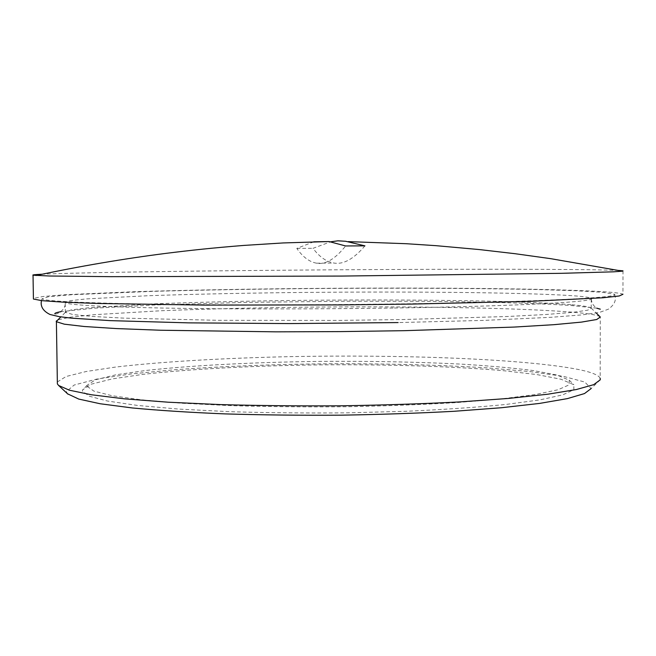 <?xml version="1.0" encoding="UTF-8"?>
<svg xmlns="http://www.w3.org/2000/svg" width="656" height="656" viewBox="0 0 656 656"><rect width="100%" height="100%" fill="white"/><g stroke="black" fill="none" stroke-linecap="round" stroke-linejoin="round"><path stroke-width="0.49" stroke-dasharray="3.28 2.46" d="M623.011 270.838L622.954 294.29C621.109 293.183 612.638 292.199 597.526 291.362C535.821 288.091 402.94 287.353 282.187 288.714C229.526 289.353 181.056 290.321 136.801 291.625L65.215 294.7L43.099 296.487L33.415 298.373M401.439 303.867C540.667 301.883 622.101 297.422 614.426 294.265L602.848 292.33L575.738 290.739L536.715 289.534C476.551 288.246 398.299 287.935 319.603 288.509C259.661 289.017 204.032 289.977 152.709 291.362L71.332 294.749L48.355 296.766L41.976 298.874C45.043 301.12 80.524 302.867 148.42 304.105C216.209 305.188 313.945 305.13 401.439 303.867M87.182 386.376L93.874 391.107L111.905 395.691L141.516 399.84L182.032 403.26L231.74 405.687C268.624 406.736 306.951 407.089 346.729 406.745C386.105 405.99 422.866 404.596 456.986 402.571L501.381 398.897L535.411 394.527L557.994 389.762L569.055 384.908L569.244 380.185L556.928 375.027L533.213 370.542C512.664 367.942 488.589 365.794 461.012 364.113C417.282 361.94 370.681 361.03 321.194 361.374C256.307 362.145 193.11 365.261 146.042 370.46L115.874 374.806L95.456 379.791L87.174 385.244L87.182 386.376M394.412 308.008C522.225 306.106 598.436 301.621 591.236 298.349C589.76 297.324 582.954 296.397 570.827 295.594C517.002 292.166 392.468 291.289 280.44 292.699C231.617 293.363 187.403 294.372 147.797 295.733L86.338 298.915L69.61 300.743L65.182 302.646C68.068 304.95 100.68 306.754 163.024 308.058C225.172 309.206 314.322 309.214 394.412 308.008M570.827 304.663C517.576 300.382 394.838 299.079 283.728 300.571C235.307 301.276 191.249 302.416 151.544 303.982L89.068 307.721L71.201 309.911L65.133 312.223L72.988 314.552L92.283 316.446L123.517 318.119L218.407 320.317L340.185 320.39L401.948 319.562L507.826 316.487L546.251 314.478L572.967 312.338L587.768 310.173L591.146 308.025C589.465 306.778 582.692 305.655 570.827 304.663M364.933 245.861C353.764 258.948 343.457 264.68 334.011 263.048C326.385 261.793 319.39 256.89 313.019 248.321L330.649 241.81M313.748 241.802L296.807 248.411C302.801 256.996 309.386 261.924 316.553 263.179C325.442 264.819 335.134 259.079 345.63 245.959M296.807 248.411L313.019 248.321M82.517 391.148L82.549 389.951L91.184 384.195L112.143 378.93L142.959 374.363C190.962 368.902 255.192 365.646 321.104 364.859C387.089 364.334 452.558 366.286 503.414 370.689L536.813 374.551L561.118 379.275L573.852 384.736L573.836 389.721L562.733 394.863L539.831 399.906L505.202 404.539C476.584 407.327 443.563 409.582 406.146 411.287L347.18 412.845C306.483 413.198 267.287 412.813 229.575 411.681L178.809 409.09L137.498 405.441L107.395 401.021L89.159 396.167L82.517 391.148M600.265 379.799L591.138 388.565L584.816 382.063L563.291 376.323L529.786 371.558L487.326 367.885C439.315 364.949 387.294 363.563 331.264 363.744C275.225 364.244 222.95 366.245 174.447 369.746L131.331 373.912L96.908 379.053L74.177 385.031L66.354 391.583L67.576 393.821M57.343 381.956L66.092 376.503L86.264 371.485L115.661 367.057C161.376 361.694 222.72 358.176 287.361 356.7C400.053 354.379 523.595 358.725 578.469 369.5C591.376 372.141 598.616 375.052 600.183 378.241L600.281 316.996M600.117 316.823C598.149 315.315 590.949 313.945 578.526 312.732C525.021 307.705 405.826 305.934 295.405 307.295C247.304 307.951 202.671 309.091 161.507 310.731L93.349 314.741L70.586 317.168L58.015 319.792M618.731 270.436L597.559 269.846C536.493 268.853 400.422 269.181 279.267 270.247C176.398 271.141 75.186 272.666 42.082 274.224M591.22 308.099L591.236 298.349M65.338 312.535L65.182 302.646C66.297 311.354 53.316 315.675 54.801 313.798M316.553 263.179L334.011 263.048M87.174 385.244L82.549 389.951M569.244 380.185L573.852 384.736M65.264 312.461L60.869 316.905M591.146 308.025L596.279 313.06M591.253 298.931C592.237 308.73 601.199 309.796 600.314 309.173M596.829 308.189L570.777 305.466L548.014 304.187C512.721 302.662 470.475 301.703 421.283 301.309L348.844 301.194L247.066 302.367L154.242 305.015L94.71 308.156L61.008 311.657M41.459 300.612L41.976 298.874M614.426 294.265C616.771 299.595 614.754 304.573 608.383 309.181L599.445 312.445L581.888 314.905L550.564 317.332L484.669 320.374L398.135 322.572"/><path stroke-width="0.98" d="M33.415 298.373L33.423 299.038L41.886 300.661L63.263 302.17L98.056 303.482L204.5 305.097L341.833 304.901L411.484 304.081L530.409 301.317L602.889 297.775L619.182 295.979L622.954 294.29M330.649 241.81L337.906 240.818L345.605 241.269L364.933 245.861L345.63 245.959L329.041 241.556L313.748 241.802M67.576 393.821L78.753 399.078L100.171 403.752L132.299 407.958C158.818 410.451 189.715 412.435 225 413.895C262.154 415.002 300.76 415.428 340.817 415.174C380.644 414.51 418.331 413.223 453.87 411.304L501.299 407.745L539.544 403.424L567.399 398.61L584.488 393.575L591.138 388.565M600.183 378.241L600.265 379.799L593.721 384.654L576.337 389.541L547.703 394.231L508.154 398.463L458.938 401.964C421.98 403.858 382.751 405.137 341.243 405.793C299.505 406.064 259.3 405.662 220.637 404.604L168.108 402.202L124.468 398.84L91.356 394.756L69.454 390.222L58.63 385.482L57.375 383.908L57.343 381.956M58.015 319.792L56.186 321.26L56.4 321.727L64.296 324.171L84.189 326.499L116.44 328.574L160.474 330.239L275.955 331.838L340.759 331.6L404.736 330.673L514.288 327.065L553.967 324.679L581.511 322.104L596.739 319.505L600.281 316.996L596.279 313.06M42.082 274.224C35.039 274.561 32.021 274.889 33.03 275.2L49.569 276.004L110.839 276.668L341.628 276.069L561.61 273.314L613.426 271.83L622.495 271.174L623.011 270.838L618.731 270.436M67.962 394.182L58.63 385.482M57.375 383.908L56.4 321.727M60.869 316.905L56.277 321.547M33.423 299.038L33.03 275.2M329.041 241.556L283.179 242.941L243.778 245.426C211.207 248.034 191.782 250.166 165.993 253.364C123.148 258.841 79.811 266.221 35.973 275.512M348.303 241.621L406.261 243.712L436.027 245.672L479.544 249.592L515.067 253.708L550.72 258.669L622.495 271.174M591.236 298.349L591.253 298.931M600.314 309.173L596.829 308.189M61.008 311.657C56.752 312.412 54.678 313.125 54.801 313.798M398.135 322.572L289.788 323.58L188.305 322.859L110.339 320.636L71.561 318.16L59.179 316.643L50.036 314.503C43.075 311.067 40.221 306.434 41.459 300.612"/></g></svg>
